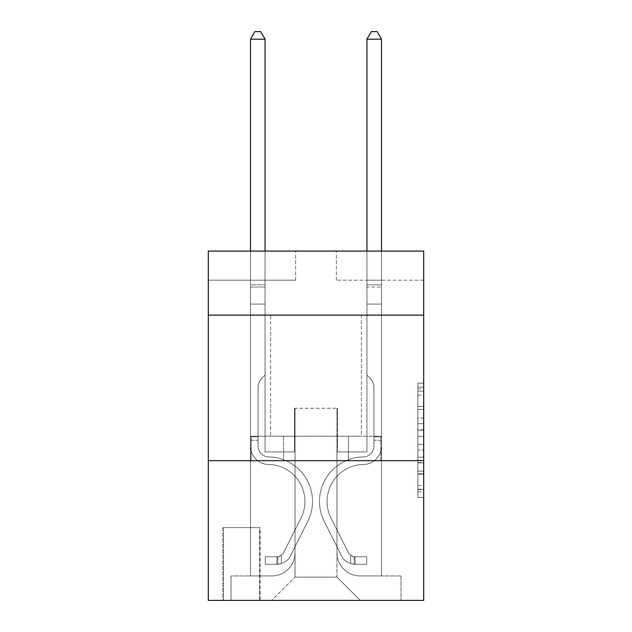 <?xml version="1.0" encoding="UTF-8"?>
<svg xmlns="http://www.w3.org/2000/svg" width="632" height="632" viewBox="0 0 632 632"><rect width="100%" height="100%" fill="white"/><g stroke="black" fill="none" stroke-linecap="round" stroke-linejoin="round"><path stroke-width="0.47" stroke-dasharray="3.16 2.37" d="M417.886 418.013L417.886 436.301L423.709 436.301L423.709 491.728L423.709 388.87L423.709 436.301L417.886 436.301L417.886 387.155L417.886 497.447L417.886 383.15L417.886 489.445L423.709 489.445L417.886 489.445L423.709 489.445L417.886 489.445L417.886 471.156L417.886 497.447L423.709 497.447L423.709 383.15L423.709 489.16L423.709 444.296L417.886 444.296L423.709 444.296L423.709 471.156L423.709 391.153L417.886 391.153L423.709 391.153L423.709 497.447L423.709 388.87L423.709 497.447L417.886 497.447L417.886 383.15L423.709 383.15L423.709 388.87L423.709 383.15L423.709 388.87L423.709 383.15L423.709 387.155L423.709 383.15L417.886 383.15L417.886 391.153L423.709 391.153L417.886 391.153L417.886 418.013L423.709 418.013M361.409 315.123L361.409 436.222L270.591 436.222L361.409 436.222L270.591 436.222L361.409 436.222L361.409 315.123L270.591 315.123L270.591 436.222L270.591 315.123L361.409 315.123M260.108 527.625L222.851 527.625L260.108 527.625L260.108 600.4L222.851 600.4L260.108 600.4M222.851 527.625L222.851 600.4M423.709 429.436L423.709 423.724L423.709 429.436L417.886 429.436L417.886 406.439L417.886 474.158L417.886 457.157L423.709 457.157L417.886 457.157L417.886 497.447L423.709 497.447L417.886 497.447L423.709 497.447L417.886 497.447L417.886 383.15L423.709 383.15L417.886 383.15L423.709 383.15L417.886 383.15L417.886 429.436L423.709 429.436M423.709 460.673L423.709 600.4L208.291 600.4L208.291 460.673L423.709 460.673L423.709 251.086L336.374 251.086L423.709 251.086L423.709 280.197L423.709 251.086L208.291 251.086L295.626 251.086L208.291 251.086L208.291 280.197L295.626 280.197L208.291 280.197L208.291 251.086L208.291 315.123L423.709 315.123L208.291 315.123L208.291 460.673L423.709 460.673L208.291 460.673M250.501 280.197L250.501 575.949L271.752 575.949A23.289 23.289 0 0 0 295.041 552.66L295.041 408.28L295.041 577.111L295.041 408.28L295.041 577.111L295.041 408.28L336.959 408.28L336.959 552.66A23.289 23.289 0 0 0 360.248 575.949L381.499 575.949L381.499 280.197L381.499 575.949L381.499 280.197L381.499 575.949L381.499 280.197L381.499 575.949L381.499 280.197L381.499 575.949L381.499 280.197L381.499 575.949L400.996 575.949L360.248 575.949L381.499 575.949L360.248 575.949L381.499 575.949L360.248 575.949L381.499 575.949L360.248 575.949L381.499 575.949L381.499 280.197L366.939 280.197L381.499 280.197L366.939 280.197L381.499 280.197L366.939 280.197L381.499 280.197L366.939 280.197L381.499 280.197L366.939 280.197L381.499 280.197L366.939 280.197L381.499 280.197L381.499 575.949L360.248 575.949A23.289 23.289 0 0 1 336.959 552.66A23.289 23.289 0 0 0 360.248 575.949A23.289 23.289 0 0 1 336.959 552.66A23.289 23.289 0 0 0 360.248 575.949A23.289 23.289 0 0 1 336.959 552.66A23.289 23.289 0 0 0 360.248 575.949A23.289 23.289 0 0 1 336.959 552.66A23.289 23.289 0 0 0 360.248 575.949A23.289 23.289 0 0 1 336.959 552.66L336.959 408.28L336.959 577.111L295.041 577.111L336.959 577.111L360.248 600.4L400.996 600.4L271.752 600.4L360.248 600.4L336.959 577.111L360.248 600.4L336.959 577.111L336.959 408.28L336.959 577.111L336.959 408.28L294.457 408.28L294.457 451.943L265.061 451.943L265.061 280.197L250.501 280.197L250.501 575.949L271.752 575.949A23.289 23.289 0 0 0 295.041 552.66L295.041 408.28L294.457 408.28L294.457 451.943L265.061 451.943L265.061 280.197L250.501 280.197L250.501 575.949L271.752 575.949L231.004 575.949L271.752 575.949L250.501 575.949L250.501 280.197L250.501 575.949L250.501 280.197L250.501 575.949L250.501 280.197L250.501 575.949L250.501 280.197L265.061 280.197L250.501 280.197L265.061 280.197L250.501 280.197L265.061 280.197L250.501 280.197L265.061 280.197L250.501 280.197L265.061 280.197L250.501 280.197L250.501 575.949L250.501 280.197M295.041 552.66L295.041 408.28L294.457 408.28L294.457 451.943L265.061 451.943L265.061 280.197L265.061 451.943L265.061 280.197L265.061 451.943L265.061 280.197L265.061 451.943L265.061 280.197L265.061 451.943L265.061 280.197L265.061 451.943L294.457 451.943L265.061 451.943L294.457 451.943L265.061 451.943L294.457 451.943L265.061 451.943L294.457 451.943L265.061 451.943L294.457 451.943L294.457 408.28L294.457 451.943L294.457 408.28L294.457 451.943L294.457 408.28L294.457 451.943L294.457 408.28L294.457 451.943L294.457 408.28L295.041 408.28L294.457 408.28L295.041 408.28L294.457 408.28L295.041 408.28L294.457 408.28L295.041 408.28L294.457 408.28L295.041 408.28L295.041 552.66A23.289 23.289 0 0 1 271.752 575.949A23.289 23.289 0 0 0 295.041 552.66A23.289 23.289 0 0 1 271.752 575.949A23.289 23.289 0 0 0 295.041 552.66A23.289 23.289 0 0 1 271.752 575.949A23.289 23.289 0 0 0 295.041 552.66A23.289 23.289 0 0 1 271.752 575.949A23.289 23.289 0 0 0 295.041 552.66M423.709 280.197L336.374 280.197L423.709 280.197M223.428 600.4L259.531 600.4L223.428 600.4L223.428 527.625L259.531 527.625L259.531 600.4L259.531 527.625L223.428 527.625L223.428 600.4M231.004 600.4L271.752 600.4L295.041 577.111L271.752 600.4L295.041 577.111L271.752 600.4L231.004 600.4L231.004 575.949L231.004 600.4M337.543 408.28L336.959 408.28L337.543 408.28L336.959 408.28L337.543 408.28L336.959 408.28L337.543 408.28L336.959 408.28L337.543 408.28L336.959 408.28L337.543 408.28L336.959 408.28L337.543 408.28L337.543 451.943L337.543 408.28M336.374 280.197L336.374 251.086L336.374 280.197M295.626 280.197L295.626 251.086L295.626 280.197M400.996 575.949L400.996 600.4L400.996 575.949M366.939 280.197L366.939 451.943L337.543 451.943L366.939 451.943L337.543 451.943L366.939 451.943L337.543 451.943L366.939 451.943L337.543 451.943L366.939 451.943L337.543 451.943L366.939 451.943L337.543 451.943L366.939 451.943L366.939 280.197M380.875 460.673L251.125 460.673L380.875 460.673L380.875 436.222L251.125 436.222L348.437 436.222L348.437 460.673L348.437 436.222L283.563 436.222L283.563 460.673L283.563 436.222L251.125 436.222L251.125 460.673L251.125 436.222L380.875 436.222L380.875 460.673M423.709 315.123L208.291 315.123M283.563 436.222L283.563 460.673L283.563 436.222M348.437 436.222L348.437 460.673L348.437 436.222M417.886 436.301L423.709 436.301L417.886 436.301M417.886 387.155L417.886 383.15L417.886 387.155L423.709 387.155L417.886 387.155M417.886 473.874L417.886 450.016L417.886 473.874L423.709 473.874L417.886 473.874M417.886 450.016L417.886 444.296L423.709 444.296L417.886 444.296L417.886 450.016L423.709 450.016L417.886 450.016M417.886 406.439L417.886 391.153L417.886 406.439L423.709 406.439L417.886 406.439M417.886 383.15L423.709 383.15L417.886 383.15L417.886 388.87L417.886 383.15L423.709 383.15M417.886 497.447L423.709 497.447L417.886 497.447L417.886 491.728L417.886 497.447M250.501 440.299L250.501 39.168L250.501 304.063L250.501 39.168L265.061 39.168L265.061 284.85L265.061 39.168L250.501 39.168L254.87 31.6L260.692 31.6L254.87 31.6L250.501 39.168L250.501 304.063L250.501 39.168L265.061 39.168L260.692 31.6L265.061 39.168L265.061 304.063L250.501 304.063L250.501 287.023L250.501 304.063L265.061 304.063L265.061 375.092L261.774 378.37A12.648 12.648 0 0 0 258.069 387.321A12.648 12.648 0 0 1 261.774 378.37L265.061 375.092L265.061 39.168L250.501 39.168L254.87 31.6L260.692 31.6L254.87 31.6L250.501 39.168L250.501 287.023L250.501 39.168L265.061 39.168L260.692 31.6L265.061 39.168L265.061 304.063L250.501 304.063L250.501 446.137A18.336 18.336 0 0 0 268.553 464.473A18.336 18.336 0 0 1 250.501 446.137L250.501 304.063L265.061 304.063L265.061 375.092L261.774 378.37A12.648 12.648 0 0 0 258.069 387.321A12.648 12.648 0 0 1 261.774 378.37L265.061 375.092L265.061 39.168L250.501 39.168L254.87 31.6L260.692 31.6L254.87 31.6L250.501 39.168L250.501 446.137A18.336 18.336 0 0 0 268.553 464.473A18.336 18.336 0 0 1 250.501 446.137L250.501 304.063L265.061 304.063L265.061 375.092L261.774 378.37A12.648 12.648 0 0 0 258.069 387.321A12.648 12.648 0 0 1 261.774 378.37L265.061 375.092L265.061 304.063L250.501 304.063L250.501 446.137A18.336 18.336 0 0 0 268.553 464.473A18.336 18.336 0 0 1 250.501 446.137L250.501 304.063L265.061 304.063L265.061 287.023L265.061 375.092L261.774 378.37A12.648 12.648 0 0 0 258.069 387.321A12.648 12.648 0 0 1 261.774 378.37L265.061 375.092L265.061 304.063L250.501 304.063L250.501 446.137A18.336 18.336 0 0 0 268.553 464.473A36.972 36.972 0 0 1 300.998 518.043A36.972 36.972 0 0 0 268.553 464.473A18.336 18.336 0 0 1 250.501 446.137L250.501 304.063L265.061 304.063L265.061 284.85L265.061 375.092L261.774 378.37A12.648 12.648 0 0 0 258.069 387.321A12.648 12.648 0 0 1 261.774 378.37L265.061 375.092L265.061 304.063L250.501 304.063L250.501 446.137A18.336 18.336 0 0 0 268.553 464.473A18.336 18.336 0 0 1 250.501 446.137L250.501 304.063L265.061 304.063L265.061 39.168L260.692 31.6L265.061 39.168L265.061 375.092L261.774 378.37A12.648 12.648 0 0 0 258.069 387.321A12.648 12.648 0 0 1 261.774 378.37L265.061 375.092L265.061 304.063L250.501 304.063L250.501 446.137L250.501 440.299L258.069 440.299L258.069 436.807L250.501 436.807L258.069 436.807L258.069 446.137L258.069 387.321L258.069 446.137A10.768 10.768 0 0 0 268.671 456.904A10.768 10.768 0 0 1 258.069 446.137L258.069 387.321L258.069 446.137L258.069 436.807L250.501 436.807L258.069 436.807L258.069 446.137A10.768 10.768 0 0 0 268.671 456.904A10.768 10.768 0 0 1 258.069 446.137L258.069 387.321L258.069 446.137A10.768 10.768 0 0 0 268.671 456.904A10.768 10.768 0 0 1 258.069 446.137L258.069 387.321L258.069 446.137L258.069 436.807L250.501 436.807L258.069 436.807L258.069 446.137A10.768 10.768 0 0 0 268.671 456.904A44.54 44.54 0 0 1 307.76 521.439A44.54 44.54 0 0 0 268.671 456.904A10.768 10.768 0 0 1 258.069 446.137L258.069 387.321L258.069 446.137A10.768 10.768 0 0 0 268.671 456.904A10.768 10.768 0 0 1 258.069 446.137L258.069 387.321L258.069 446.137L258.069 440.299L250.501 440.299M276.99 564.305A15.429 15.429 0 0 0 290.483 555.804L307.76 521.439A44.54 44.54 0 0 0 268.671 456.904A10.768 10.768 0 0 1 258.069 446.137A10.768 10.768 0 0 0 268.671 456.904A44.54 44.54 0 0 1 307.76 521.439A44.54 44.54 0 0 0 268.671 456.904A10.768 10.768 0 0 1 258.069 446.137A10.768 10.768 0 0 0 268.671 456.904A10.768 10.768 0 0 1 258.069 446.137A10.768 10.768 0 0 0 268.671 456.904A44.54 44.54 0 0 1 307.76 521.439L290.483 555.804L307.76 521.439A44.54 44.54 0 0 0 268.671 456.904A10.768 10.768 0 0 1 258.069 446.137A10.768 10.768 0 0 0 268.671 456.904A44.54 44.54 0 0 1 307.76 521.439A44.54 44.54 0 0 0 268.671 456.904A10.768 10.768 0 0 1 258.069 446.137A10.768 10.768 0 0 0 268.671 456.904A10.768 10.768 0 0 1 258.069 446.137A10.768 10.768 0 0 0 268.671 456.904A44.54 44.54 0 0 1 307.76 521.439A44.54 44.54 0 0 0 268.671 456.904A10.768 10.768 0 0 1 258.069 446.137A10.768 10.768 0 0 0 268.671 456.904A44.54 44.54 0 0 1 307.76 521.439L290.483 555.804L307.76 521.439A44.54 44.54 0 0 0 268.671 456.904A44.54 44.54 0 0 1 307.76 521.439A44.54 44.54 0 0 0 268.671 456.904A44.54 44.54 0 0 1 307.76 521.439L290.483 555.804A15.429 15.429 0 0 1 281.358 563.586A15.429 15.429 0 0 0 290.483 555.804L307.76 521.439A44.54 44.54 0 0 0 268.671 456.904A44.54 44.54 0 0 1 307.76 521.439L290.483 555.804L307.76 521.439A44.54 44.54 0 0 0 268.671 456.904A44.54 44.54 0 0 1 307.76 521.439A44.54 44.54 0 0 0 268.671 456.904A44.54 44.54 0 0 1 307.76 521.439L290.483 555.804L307.76 521.439A44.54 44.54 0 0 0 268.671 456.904A44.54 44.54 0 0 1 307.76 521.439L290.483 555.804A15.429 15.429 0 0 1 281.358 563.586C276.871 564.534 276.871 564.534 281.358 563.586C276.871 564.534 276.871 564.534 281.358 563.586A15.429 15.429 0 0 0 290.483 555.804L307.76 521.439L290.483 555.804A15.429 15.429 0 0 1 281.358 563.586C276.871 564.534 276.871 564.534 281.358 563.586C276.871 564.534 276.871 564.534 281.358 563.586A15.429 15.429 0 0 0 290.483 555.804L307.76 521.439L290.483 555.804A15.429 15.429 0 0 1 281.358 563.586C276.871 564.534 276.871 564.534 281.358 563.586C276.871 564.534 276.871 564.534 281.358 563.586A15.429 15.429 0 0 0 290.483 555.804L307.76 521.439L290.483 555.804A15.429 15.429 0 0 1 281.358 563.586C276.871 564.534 276.871 564.534 281.358 563.586C276.871 564.534 276.871 564.534 281.358 563.586A15.429 15.429 0 0 0 290.483 555.804L307.76 521.439L290.483 555.804A15.429 15.429 0 0 1 281.358 563.586C276.871 564.534 276.871 564.534 281.358 563.586C276.871 564.534 276.871 564.534 281.358 563.586A15.429 15.429 0 0 0 290.483 555.804A15.429 15.429 0 0 1 276.99 564.305L276.99 556.729A7.861 7.861 0 0 0 283.721 552.408L300.998 518.043A36.972 36.972 0 0 0 268.553 464.473A18.336 18.336 0 0 1 250.501 446.137A18.336 18.336 0 0 0 268.553 464.473A36.972 36.972 0 0 1 300.998 518.043A36.972 36.972 0 0 0 268.553 464.473A18.336 18.336 0 0 1 250.501 446.137A18.336 18.336 0 0 0 268.553 464.473A18.336 18.336 0 0 1 250.501 446.137A18.336 18.336 0 0 0 268.553 464.473A36.972 36.972 0 0 1 300.998 518.043L283.721 552.408L300.998 518.043A36.972 36.972 0 0 0 268.553 464.473A18.336 18.336 0 0 1 250.501 446.137A18.336 18.336 0 0 0 268.553 464.473A36.972 36.972 0 0 1 300.998 518.043A36.972 36.972 0 0 0 268.553 464.473A18.336 18.336 0 0 1 250.501 446.137A18.336 18.336 0 0 0 268.553 464.473A18.336 18.336 0 0 1 250.501 446.137A18.336 18.336 0 0 0 268.553 464.473A36.972 36.972 0 0 1 300.998 518.043A36.972 36.972 0 0 0 268.553 464.473A18.336 18.336 0 0 1 250.501 446.137A18.336 18.336 0 0 0 268.553 464.473A36.972 36.972 0 0 1 300.998 518.043L283.721 552.408L300.998 518.043A36.972 36.972 0 0 0 268.553 464.473A36.972 36.972 0 0 1 300.998 518.043A36.972 36.972 0 0 0 268.553 464.473A36.972 36.972 0 0 1 300.998 518.043L283.721 552.408A7.861 7.861 0 0 1 281.358 555.204C276.95 557.234 276.95 557.234 281.358 555.204C276.95 557.234 276.95 557.234 281.358 555.204A7.861 7.861 0 0 0 283.721 552.408L300.998 518.043A36.972 36.972 0 0 0 268.553 464.473A36.972 36.972 0 0 1 300.998 518.043L283.721 552.408L300.998 518.043A36.972 36.972 0 0 0 268.553 464.473A36.972 36.972 0 0 1 300.998 518.043A36.972 36.972 0 0 0 268.553 464.473A36.972 36.972 0 0 1 300.998 518.043L283.721 552.408L300.998 518.043A36.972 36.972 0 0 0 268.553 464.473A36.972 36.972 0 0 1 300.998 518.043L283.721 552.408A7.861 7.861 0 0 1 281.358 555.204C276.95 557.234 276.95 557.234 281.358 555.204C276.95 557.234 276.95 557.234 281.358 555.204A7.861 7.861 0 0 0 283.721 552.408L300.998 518.043L283.721 552.408A7.861 7.861 0 0 1 281.358 555.204C276.95 557.234 276.95 557.234 281.358 555.204C276.95 557.234 276.95 557.234 281.358 555.204A7.861 7.861 0 0 0 283.721 552.408L300.998 518.043L283.721 552.408A7.861 7.861 0 0 1 281.358 555.204C276.95 557.234 276.95 557.234 281.358 555.204C276.95 557.234 276.95 557.234 281.358 555.204A7.861 7.861 0 0 0 283.721 552.408L300.998 518.043L283.721 552.408A7.861 7.861 0 0 1 281.358 555.204C276.95 557.234 276.95 557.234 281.358 555.204C276.95 557.234 276.95 557.234 281.358 555.204A7.861 7.861 0 0 0 283.721 552.408L300.998 518.043L283.721 552.408A7.861 7.861 0 0 1 281.358 555.204C276.95 557.234 276.95 557.234 281.358 555.204C276.95 557.234 276.95 557.234 281.358 555.204A7.861 7.861 0 0 0 283.721 552.408A7.861 7.861 0 0 1 276.99 556.729L276.99 564.305L265.353 564.305L276.99 564.305A15.429 15.429 0 0 0 290.483 555.804A15.429 15.429 0 0 1 276.99 564.305L276.99 556.729L265.353 556.737L276.99 556.729A7.861 7.861 0 0 0 283.721 552.408A7.861 7.861 0 0 1 276.99 556.729L276.99 564.305L265.353 564.305L265.353 556.737L265.353 564.305L276.99 564.305A15.429 15.429 0 0 0 290.483 555.804A15.429 15.429 0 0 1 276.99 564.305L276.99 556.729L265.353 556.737L276.99 556.729A7.861 7.861 0 0 0 283.721 552.408A7.861 7.861 0 0 1 276.99 556.729L276.99 564.305L265.353 564.305L265.353 556.737L265.353 564.305L276.99 564.305A15.429 15.429 0 0 0 290.483 555.804A15.429 15.429 0 0 1 276.99 564.305L276.99 556.729L265.353 556.737L276.99 556.729A7.861 7.861 0 0 0 283.721 552.408A7.861 7.861 0 0 1 276.99 556.729L276.99 564.305L265.353 564.305L265.353 556.737L265.353 564.305L276.99 564.305A15.429 15.429 0 0 0 290.483 555.804A15.429 15.429 0 0 1 276.99 564.305L276.99 556.729L265.353 556.737L276.99 556.729A7.861 7.861 0 0 0 283.721 552.408A7.861 7.861 0 0 1 276.99 556.729L276.99 564.305L265.353 564.305L265.353 556.737L265.353 564.305L276.99 564.305A15.429 15.429 0 0 0 290.483 555.804A15.429 15.429 0 0 1 276.99 564.305L276.99 556.729L265.353 556.737L276.99 556.729A7.861 7.861 0 0 0 283.721 552.408A7.861 7.861 0 0 1 276.99 556.729L276.99 564.305L265.353 564.305L265.353 556.737L265.353 564.305L276.99 564.305M381.499 440.299L381.499 39.168L381.499 304.063L381.499 39.168L366.939 39.168L366.939 284.85L366.939 39.168L381.499 39.168L377.13 31.6L371.308 31.6L377.13 31.6L381.499 39.168L381.499 304.063L381.499 39.168L366.939 39.168L371.308 31.6L366.939 39.168L366.939 304.063L381.499 304.063L381.499 287.023L381.499 304.063L366.939 304.063L366.939 375.092L370.226 378.37A12.648 12.648 0 0 1 373.931 387.321A12.648 12.648 0 0 0 370.226 378.37L366.939 375.092L366.939 39.168L381.499 39.168L377.13 31.6L371.308 31.6L377.13 31.6L381.499 39.168L381.499 287.023L381.499 39.168L366.939 39.168L371.308 31.6L366.939 39.168L366.939 304.063L381.499 304.063L381.499 446.137A18.336 18.336 0 0 1 363.447 464.473A18.336 18.336 0 0 0 381.499 446.137L381.499 304.063L366.939 304.063L366.939 375.092L370.226 378.37A12.648 12.648 0 0 1 373.931 387.321A12.648 12.648 0 0 0 370.226 378.37L366.939 375.092L366.939 39.168L381.499 39.168L377.13 31.6L371.308 31.6L377.13 31.6L381.499 39.168L381.499 446.137A18.336 18.336 0 0 1 363.447 464.473A18.336 18.336 0 0 0 381.499 446.137L381.499 304.063L366.939 304.063L366.939 375.092L370.226 378.37A12.648 12.648 0 0 1 373.931 387.321A12.648 12.648 0 0 0 370.226 378.37L366.939 375.092L366.939 304.063L381.499 304.063L381.499 446.137A18.336 18.336 0 0 1 363.447 464.473A18.336 18.336 0 0 0 381.499 446.137L381.499 304.063L366.939 304.063L366.939 287.023L366.939 375.092L370.226 378.37A12.648 12.648 0 0 1 373.931 387.321A12.648 12.648 0 0 0 370.226 378.37L366.939 375.092L366.939 304.063L381.499 304.063L381.499 446.137A18.336 18.336 0 0 1 363.447 464.473A36.972 36.972 0 0 0 331.002 518.043A36.972 36.972 0 0 1 363.447 464.473A18.336 18.336 0 0 0 381.499 446.137L381.499 304.063L366.939 304.063L366.939 284.85L366.939 375.092L370.226 378.37A12.648 12.648 0 0 1 373.931 387.321A12.648 12.648 0 0 0 370.226 378.37L366.939 375.092L366.939 304.063L381.499 304.063L381.499 446.137A18.336 18.336 0 0 1 363.447 464.473A18.336 18.336 0 0 0 381.499 446.137L381.499 304.063L366.939 304.063L366.939 39.168L371.308 31.6L366.939 39.168L366.939 375.092L370.226 378.37A12.648 12.648 0 0 1 373.931 387.321A12.648 12.648 0 0 0 370.226 378.37L366.939 375.092L366.939 304.063L381.499 304.063L381.499 446.137L381.499 440.299L373.931 440.299L373.931 436.807L381.499 436.807L373.931 436.807L373.931 446.137L373.931 387.321L373.931 446.137A10.768 10.768 0 0 1 363.329 456.904A10.768 10.768 0 0 0 373.931 446.137L373.931 387.321L373.931 446.137L373.931 436.807L381.499 436.807L373.931 436.807L373.931 446.137A10.768 10.768 0 0 1 363.329 456.904A10.768 10.768 0 0 0 373.931 446.137L373.931 387.321L373.931 446.137A10.768 10.768 0 0 1 363.329 456.904A10.768 10.768 0 0 0 373.931 446.137L373.931 387.321L373.931 446.137L373.931 436.807L381.499 436.807L373.931 436.807L373.931 446.137A10.768 10.768 0 0 1 363.329 456.904A44.54 44.54 0 0 0 324.24 521.439A44.54 44.54 0 0 1 363.329 456.904A10.768 10.768 0 0 0 373.931 446.137L373.931 387.321L373.931 446.137A10.768 10.768 0 0 1 363.329 456.904A10.768 10.768 0 0 0 373.931 446.137L373.931 387.321L373.931 446.137L373.931 440.299L381.499 440.299M355.01 564.305A15.429 15.429 0 0 1 341.517 555.804L324.24 521.439A44.54 44.54 0 0 1 363.329 456.904A10.768 10.768 0 0 0 373.931 446.137A10.768 10.768 0 0 1 363.329 456.904A44.54 44.54 0 0 0 324.24 521.439A44.54 44.54 0 0 1 363.329 456.904A10.768 10.768 0 0 0 373.931 446.137A10.768 10.768 0 0 1 363.329 456.904A10.768 10.768 0 0 0 373.931 446.137A10.768 10.768 0 0 1 363.329 456.904A44.54 44.54 0 0 0 324.24 521.439L341.517 555.804L324.24 521.439A44.54 44.54 0 0 1 363.329 456.904A10.768 10.768 0 0 0 373.931 446.137A10.768 10.768 0 0 1 363.329 456.904A44.54 44.54 0 0 0 324.24 521.439A44.54 44.54 0 0 1 363.329 456.904A10.768 10.768 0 0 0 373.931 446.137A10.768 10.768 0 0 1 363.329 456.904A10.768 10.768 0 0 0 373.931 446.137A10.768 10.768 0 0 1 363.329 456.904A44.54 44.54 0 0 0 324.24 521.439A44.54 44.54 0 0 1 363.329 456.904A10.768 10.768 0 0 0 373.931 446.137A10.768 10.768 0 0 1 363.329 456.904A44.54 44.54 0 0 0 324.24 521.439L341.517 555.804L324.24 521.439A44.54 44.54 0 0 1 363.329 456.904A44.54 44.54 0 0 0 324.24 521.439A44.54 44.54 0 0 1 363.329 456.904A44.54 44.54 0 0 0 324.24 521.439L341.517 555.804A15.429 15.429 0 0 0 350.642 563.586A15.429 15.429 0 0 1 341.517 555.804L324.24 521.439A44.54 44.54 0 0 1 363.329 456.904A44.54 44.54 0 0 0 324.24 521.439L341.517 555.804L324.24 521.439A44.54 44.54 0 0 1 363.329 456.904A44.54 44.54 0 0 0 324.24 521.439A44.54 44.54 0 0 1 363.329 456.904A44.54 44.54 0 0 0 324.24 521.439L341.517 555.804L324.24 521.439A44.54 44.54 0 0 1 363.329 456.904A44.54 44.54 0 0 0 324.24 521.439L341.517 555.804A15.429 15.429 0 0 0 350.642 563.586C355.129 564.534 355.129 564.534 350.642 563.586C355.129 564.534 355.129 564.534 350.642 563.586A15.429 15.429 0 0 1 341.517 555.804L324.24 521.439L341.517 555.804A15.429 15.429 0 0 0 350.642 563.586C355.129 564.534 355.129 564.534 350.642 563.586C355.129 564.534 355.129 564.534 350.642 563.586A15.429 15.429 0 0 1 341.517 555.804L324.24 521.439L341.517 555.804A15.429 15.429 0 0 0 350.642 563.586C355.129 564.534 355.129 564.534 350.642 563.586C355.129 564.534 355.129 564.534 350.642 563.586A15.429 15.429 0 0 1 341.517 555.804L324.24 521.439L341.517 555.804A15.429 15.429 0 0 0 350.642 563.586C355.129 564.534 355.129 564.534 350.642 563.586C355.129 564.534 355.129 564.534 350.642 563.586A15.429 15.429 0 0 1 341.517 555.804L324.24 521.439L341.517 555.804A15.429 15.429 0 0 0 350.642 563.586C355.129 564.534 355.129 564.534 350.642 563.586C355.129 564.534 355.129 564.534 350.642 563.586A15.429 15.429 0 0 1 341.517 555.804A15.429 15.429 0 0 0 355.01 564.305L355.01 556.729A7.861 7.861 0 0 1 348.279 552.408L331.002 518.043A36.972 36.972 0 0 1 363.447 464.473A18.336 18.336 0 0 0 381.499 446.137A18.336 18.336 0 0 1 363.447 464.473A36.972 36.972 0 0 0 331.002 518.043A36.972 36.972 0 0 1 363.447 464.473A18.336 18.336 0 0 0 381.499 446.137A18.336 18.336 0 0 1 363.447 464.473A18.336 18.336 0 0 0 381.499 446.137A18.336 18.336 0 0 1 363.447 464.473A36.972 36.972 0 0 0 331.002 518.043L348.279 552.408L331.002 518.043A36.972 36.972 0 0 1 363.447 464.473A18.336 18.336 0 0 0 381.499 446.137A18.336 18.336 0 0 1 363.447 464.473A36.972 36.972 0 0 0 331.002 518.043A36.972 36.972 0 0 1 363.447 464.473A18.336 18.336 0 0 0 381.499 446.137A18.336 18.336 0 0 1 363.447 464.473A18.336 18.336 0 0 0 381.499 446.137A18.336 18.336 0 0 1 363.447 464.473A36.972 36.972 0 0 0 331.002 518.043A36.972 36.972 0 0 1 363.447 464.473A18.336 18.336 0 0 0 381.499 446.137A18.336 18.336 0 0 1 363.447 464.473A36.972 36.972 0 0 0 331.002 518.043L348.279 552.408L331.002 518.043A36.972 36.972 0 0 1 363.447 464.473A36.972 36.972 0 0 0 331.002 518.043A36.972 36.972 0 0 1 363.447 464.473A36.972 36.972 0 0 0 331.002 518.043L348.279 552.408A7.861 7.861 0 0 0 350.642 555.204C355.05 557.234 355.05 557.234 350.642 555.204C355.05 557.234 355.05 557.234 350.642 555.204A7.861 7.861 0 0 1 348.279 552.408L331.002 518.043A36.972 36.972 0 0 1 363.447 464.473A36.972 36.972 0 0 0 331.002 518.043L348.279 552.408L331.002 518.043A36.972 36.972 0 0 1 363.447 464.473A36.972 36.972 0 0 0 331.002 518.043A36.972 36.972 0 0 1 363.447 464.473A36.972 36.972 0 0 0 331.002 518.043L348.279 552.408L331.002 518.043A36.972 36.972 0 0 1 363.447 464.473A36.972 36.972 0 0 0 331.002 518.043L348.279 552.408A7.861 7.861 0 0 0 350.642 555.204C355.05 557.234 355.05 557.234 350.642 555.204C355.05 557.234 355.05 557.234 350.642 555.204A7.861 7.861 0 0 1 348.279 552.408L331.002 518.043L348.279 552.408A7.861 7.861 0 0 0 350.642 555.204C355.05 557.234 355.05 557.234 350.642 555.204C355.05 557.234 355.05 557.234 350.642 555.204A7.861 7.861 0 0 1 348.279 552.408L331.002 518.043L348.279 552.408A7.861 7.861 0 0 0 350.642 555.204C355.05 557.234 355.05 557.234 350.642 555.204C355.05 557.234 355.05 557.234 350.642 555.204A7.861 7.861 0 0 1 348.279 552.408L331.002 518.043L348.279 552.408A7.861 7.861 0 0 0 350.642 555.204C355.05 557.234 355.05 557.234 350.642 555.204C355.05 557.234 355.05 557.234 350.642 555.204A7.861 7.861 0 0 1 348.279 552.408L331.002 518.043L348.279 552.408A7.861 7.861 0 0 0 350.642 555.204C355.05 557.234 355.05 557.234 350.642 555.204C355.05 557.234 355.05 557.234 350.642 555.204A7.861 7.861 0 0 1 348.279 552.408A7.861 7.861 0 0 0 355.01 556.729L355.01 564.305L366.647 564.305L355.01 564.305A15.429 15.429 0 0 1 341.517 555.804A15.429 15.429 0 0 0 355.01 564.305L355.01 556.729L366.647 556.737L355.01 556.729A7.861 7.861 0 0 1 348.279 552.408A7.861 7.861 0 0 0 355.01 556.729L355.01 564.305L366.647 564.305L366.647 556.737L366.647 564.305L355.01 564.305A15.429 15.429 0 0 1 341.517 555.804A15.429 15.429 0 0 0 355.01 564.305L355.01 556.729L366.647 556.737L355.01 556.729A7.861 7.861 0 0 1 348.279 552.408A7.861 7.861 0 0 0 355.01 556.729L355.01 564.305L366.647 564.305L366.647 556.737L366.647 564.305L355.01 564.305A15.429 15.429 0 0 1 341.517 555.804A15.429 15.429 0 0 0 355.01 564.305L355.01 556.729L366.647 556.737L355.01 556.729A7.861 7.861 0 0 1 348.279 552.408A7.861 7.861 0 0 0 355.01 556.729L355.01 564.305L366.647 564.305L366.647 556.737L366.647 564.305L355.01 564.305A15.429 15.429 0 0 1 341.517 555.804A15.429 15.429 0 0 0 355.01 564.305L355.01 556.729L366.647 556.737L355.01 556.729A7.861 7.861 0 0 1 348.279 552.408A7.861 7.861 0 0 0 355.01 556.729L355.01 564.305L366.647 564.305L366.647 556.737L366.647 564.305L355.01 564.305A15.429 15.429 0 0 1 341.517 555.804A15.429 15.429 0 0 0 355.01 564.305L355.01 556.729L366.647 556.737L355.01 556.729A7.861 7.861 0 0 1 348.279 552.408A7.861 7.861 0 0 0 355.01 556.729L355.01 564.305L366.647 564.305L366.647 556.737L366.647 564.305L355.01 564.305M250.501 251.086L250.501 39.168L265.061 39.168L250.501 39.168L254.87 31.6L260.692 31.6L254.87 31.6L250.501 39.168L250.501 284.85L250.501 39.168L265.061 39.168L260.692 31.6L265.061 39.168L265.061 284.85L265.061 39.168L250.501 39.168L254.87 31.6L260.692 31.6L254.87 31.6L250.501 39.168L265.061 39.168L260.692 31.6L265.061 39.168L265.061 251.086M366.939 251.086L366.939 284.85L381.499 284.85L366.939 284.85L381.499 284.85L366.939 284.85L381.499 284.85L366.939 284.85L381.499 284.85L366.939 284.85L381.499 284.85L366.939 284.85L381.499 284.85L366.939 284.85L366.939 287.023L366.939 39.168L371.308 31.6L366.939 39.168L381.499 39.168L366.939 39.168L381.499 39.168L377.13 31.6L371.308 31.6L377.13 31.6L381.499 39.168L381.499 284.85L381.499 39.168L366.939 39.168L371.308 31.6L366.939 39.168L366.939 284.85L366.939 39.168L381.499 39.168L377.13 31.6L371.308 31.6L377.13 31.6L381.499 39.168L381.499 251.086M265.353 556.737L276.705 556.737L265.353 556.737L265.353 564.305L265.353 556.737M250.501 284.85L250.501 287.023L250.501 284.85L265.061 284.85L250.501 284.85M281.358 563.586C276.871 564.534 276.871 564.534 281.358 563.586C276.871 564.534 276.871 564.534 281.358 563.586L281.358 555.204L281.358 563.586M265.061 39.168L260.692 31.6L254.87 31.6L250.501 39.168M366.647 556.737L355.295 556.737L366.647 556.737L366.647 564.305L366.647 556.737M350.642 563.586C355.129 564.534 355.129 564.534 350.642 563.586C355.129 564.534 355.129 564.534 350.642 563.586L350.642 555.204L350.642 563.586M366.939 287.023L366.939 304.063L366.939 287.023L381.499 287.023L366.939 287.023M381.499 39.168L377.13 31.6L371.308 31.6L366.939 39.168M417.886 471.156L423.709 471.156L417.886 471.156M417.886 462.584L423.709 462.584M417.886 409.441L423.709 409.441L417.886 409.441M417.886 388.87L423.709 388.87M417.886 491.728L423.709 491.728M417.886 485.439L423.709 485.439M417.886 395.15L423.709 395.15M417.886 430.582L423.709 430.582L417.886 430.582M417.886 462.869L423.709 462.869L417.886 462.869M417.886 474.158L423.709 474.158L417.886 474.158M417.886 423.724L423.709 423.724L417.886 423.724M250.501 287.023L265.061 287.023L250.501 287.023M417.886 489.16L423.709 489.16M417.886 489.445L423.709 489.445M417.886 391.153L423.709 391.153M277.867 556.65L277.867 564.258L277.867 556.65M354.133 556.65L354.133 564.258L354.133 556.65"/><path stroke-width="0.95" d="M423.709 315.123L423.709 251.086L208.291 251.086L208.291 315.123L423.709 315.123L423.709 600.4L208.291 600.4L208.291 315.123M423.709 460.673L208.291 460.673M265.061 251.086L265.061 39.168L250.501 39.168L250.501 251.086M250.501 39.168L254.87 31.6L260.692 31.6L265.061 39.168M381.499 251.086L381.499 39.168L366.939 39.168L366.939 251.086M366.939 39.168L371.308 31.6L377.13 31.6L381.499 39.168"/></g></svg>
